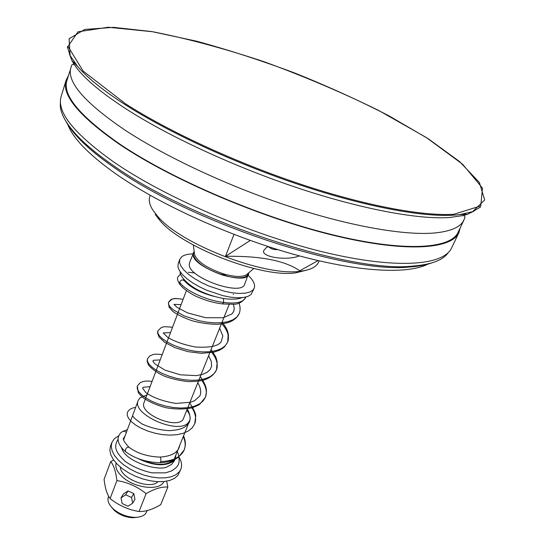 <?xml version="1.0" encoding="UTF-8"?>
<svg xmlns="http://www.w3.org/2000/svg" width="545" height="545" viewBox="0 0 545 545"><rect width="100%" height="100%" fill="white"/><g stroke="black" fill="none" stroke-linecap="round" stroke-linejoin="round"><path stroke-width="0.82" d="M138.021 458.549C152.825 465.634 164.447 466.643 172.881 461.574L174.836 459.387M121.392 447.438L122.523 450.245C128.055 462.439 159.583 471.841 167.676 466.554L171.811 464.231L174.4 460.75M192.63 286.84L200.029 291.507M227.537 276.513L221.42 273.209M175.381 458.297L175.899 454.939M299.307 255.871C287.535 260.892 261.757 257.315 263.582 250.809L266.233 247.689L268.344 246.626M268.385 246.606C270.879 248.888 273.958 249.876 277.623 249.576M124.751 436.341L123.804 437.982M126.242 432.376L124.58 431.163L122.72 431.538C120.499 432.498 118.974 434.644 118.142 437.969C117.761 442.615 120.241 447.186 125.588 451.696L126.011 452.03M183.256 436.579C185.443 441.402 185.756 445.844 184.21 449.911C180.851 457.173 173.051 461.063 160.802 461.595C161.061 458.999 160.748 457.493 159.862 457.098C147.627 456.601 137.435 453.399 129.288 447.493C127.741 446.641 126.42 447.472 125.336 449.986L125.588 451.696M222.523 303.926L223.695 302.427L223.416 298.503M180.327 284.967L179.768 284.218L179.646 282.29C181.008 279.558 182.745 279.231 184.864 281.288M160.802 461.595L160.019 462.725M118.79 435.728L114.321 438.718L111.868 442.486L111.241 446.484L112.147 450.913L114.573 455.572L118.428 460.259L123.565 464.769L129.751 468.877L136.7 472.392L144.098 475.151L151.599 477.025L158.84 477.931L165.51 477.829L171.287 476.739L175.94 474.722L179.264 471.881L180.845 469.245C182.194 465.737 181.669 461.833 179.264 457.534M192.848 253.936C187.943 254.011 184.299 254.903 181.921 256.6L179.768 259.338L178.167 263.644L177.922 266.791L179.312 270.449L182.309 274.462L186.799 278.652L192.596 282.828L199.45 286.799L207.046 290.376L223 295.683L230.624 297.175L237.525 297.795L243.397 297.516L247.995 296.378L251.136 294.436L254.202 288.21C255.441 284.667 253.439 280.396 248.186 275.395M157.961 481.691C150.209 490.139 120.397 478.578 120.37 467.113M108.646 496.223L108.373 496.951C107.14 500.753 108.843 504.813 113.496 509.125C119.648 514.228 126.719 516.973 134.704 517.355C139.827 517.362 143.485 516.095 145.665 513.56L147.198 510.556M179.768 259.338L179.53 262.465L180.933 266.096L183.944 270.095L188.447 274.271L194.265 278.434L201.132 282.405L208.742 285.975L224.724 291.309L232.354 292.815L239.262 293.448L245.134 293.196L249.733 292.079L252.866 290.158L254.202 288.21M194.149 251.415L189.503 262.853L189.265 264.754C188.863 277.998 241.721 296.528 244.637 284.245L248.922 272.657M111.378 506.993L114.566 510.638C119.886 515.052 125.99 517.423 132.891 517.75L137.708 517.212M111.868 442.486L110.492 446.192L109.858 450.204L110.758 454.639L113.169 459.312L117.018 464.013L122.141 468.523L128.307 472.638L135.249 476.153L142.633 478.905L150.12 480.772L157.362 481.664L164.018 481.548L169.795 480.438L174.448 478.408L177.779 475.553L180.845 469.245M173.446 460.028L173.46 460.007C166.79 465.825 156.034 465.703 141.175 459.68M146.952 394.921L139.861 398.027L138.198 400.514L123.62 439.801M138.198 400.514C131.168 414.35 179.182 435.326 188.509 422.409L189.701 420.488C190.791 417.531 189.892 414.186 187.01 410.46M186.41 290.58L144.043 402.626C138.614 413.348 175.647 429.576 182.997 419.65L229.159 304.471M125.663 494.799L121.017 497.871L122.203 503.573L128.027 506.223L132.687 503.178L134.969 499.268L133.804 493.579L131.508 497.456L125.663 494.799L127.993 490.943L133.804 493.579M132.687 503.178L131.508 497.456M121.017 497.871L123.374 494.002L127.993 490.943M116.146 463.087C115.022 467.276 117.032 471.806 122.182 476.664C134.302 488.354 160.278 491.236 163.8 481.569M110.703 461.595L104.088 479.3C105.083 488.156 107.093 494.574 110.117 498.546C118.735 505.46 128.375 509.786 139.05 511.523C145.406 511.755 152.641 509.466 160.755 504.65L167.84 487.06C161.79 486.583 154.542 488.77 146.101 493.627C137.381 486.624 127.653 482.277 116.93 480.588C115.799 471.48 113.721 465.151 110.703 461.595L113.707 460.089M166.647 481.187L167.84 487.06M110.117 498.546L116.93 480.588M139.05 511.523L146.101 493.627M193.291 252.764L193.066 254.631C192.766 267.656 245.829 286.302 248.649 274.237M250.264 240.447L225.473 256.327L233.989 234.411M150.229 195.335L149.827 196.493C148.526 200.206 149.507 204.688 152.764 209.934L157.185 215.745C179.612 243.751 264.829 276.805 300.275 271.247C310.398 270.048 316.536 266.961 318.689 261.988L319.172 260.864M318.096 260.612L299.716 270.756C285.015 260.578 260.272 255.769 225.473 256.327M155.23 214.403L159.467 219.976C180.933 246.803 261.791 278.168 295.731 272.834L306.617 270.156M67.532 123.831C72.43 137.878 88.815 154.76 116.698 174.475C160.141 204.722 230.678 236.755 294.477 254.542C358.338 272.337 408.695 274.578 428.452 263.821M68.316 75.878L66.061 80.333C61.476 94.98 79.243 116.289 119.369 144.248C170.946 179.101 258.936 216.944 331.421 234.827C404.07 252.785 451.308 249.651 458.87 232.695L460.205 227.885M66.061 80.333L61.169 96.445C56.401 111.739 73.854 133.545 113.537 161.851C164.556 197.12 251.845 234.841 324.009 252.172C396.338 269.577 443.698 265.579 451.614 247.893L458.87 232.695M69.433 54.166L72.076 60.877L74.358 64.664C82.499 77.029 99.68 91.744 125.909 108.823C168.616 136.339 234.629 166.961 298.422 188.182C362.248 209.375 418.662 219.662 449.618 217.523L463.305 215.527C465.13 216.058 465.416 217.326 464.17 219.335L462.984 221.713C458.992 227.796 449.468 231.557 434.419 232.988C404.213 235.624 350.019 226.291 289.136 206.269C228.273 186.206 165.523 156.824 124.785 129.969C86.308 103.782 68.186 83.61 70.428 69.453L66.892 80.571C62.328 95.171 80.04 116.398 120.043 144.262C171.43 178.964 259.032 216.638 331.197 234.432C403.518 252.315 450.565 249.194 458.1 232.306L463.979 219.976M74.127 61.994L73.275 62.968M465.253 215.009L465.28 213.715M463.305 215.527L467.549 214.267L474.027 211.099M67.342 46.7L70.087 55.529L77.594 66.374C87.057 77.526 102.869 90.252 125.016 104.565C168.398 132.401 235.563 163.507 300.424 185.123C365.32 206.698 422.573 217.237 453.828 215.159L459.769 214.607L472.624 211.664L480.601 206.991M65.904 121.31C68.779 126.651 73.2 132.455 79.161 138.716C87.759 147.715 99.381 157.294 114.034 167.451C189.912 222.06 348.112 274.183 409.826 266.975C418.458 266.369 425.631 265.068 431.354 263.058M60.488 102.351C59.146 111.248 64.923 122.564 77.812 136.298C86.492 145.372 98.243 155.046 113.067 165.305C189.844 220.487 350.224 273.358 412.456 266.103C431.238 264.645 443.133 260.183 448.14 252.71M179.646 282.29C185.007 290.308 206.235 300.574 223.695 302.427C235.917 304.001 243.24 302.38 245.652 297.543L245.659 297.543C242.443 302.012 238.533 304.253 233.921 304.267L222.81 303.96M239.194 313.579L236.871 317.033L233.035 319.758L227.844 321.679L221.502 322.708L214.308 322.858L206.616 322.156L198.789 320.671L184.278 315.943L173.569 310.03L170.292 307.135L168.569 304.532L168.446 302.393L171.798 299.28C174.557 298.973 171.573 297.761 183.106 299.307C176.41 298.279 172.247 298.462 170.612 299.859L168.446 302.393L169.079 307.21L172.976 311.522C177.915 314.996 184.339 318.082 192.249 320.787C200.662 323.049 209.014 324.227 217.298 324.316C222.789 323.839 226.945 323.062 229.765 321.979C234.302 320.044 237.443 317.245 239.194 313.579C240.427 310.357 240.386 306.876 239.051 303.163M222.047 323.914C227.708 330.631 229.588 336.694 227.687 342.11L225.337 345.694L221.481 348.541L216.29 350.564L209.982 351.709L202.829 351.934L195.192 351.28L187.446 349.822L179.973 347.683L173.14 345.033L167.281 342.049L162.662 338.942L159.474 335.918L157.866 333.179L157.839 330.883L161.17 327.634C164.031 327.245 160.741 326.074 172.527 327.286M211.951 352.588C216.821 358.978 218.313 364.782 216.44 369.994L214.062 373.679L210.207 376.649L205.036 378.782L198.755 380.022L191.67 380.328L184.108 379.729L176.457 378.305L169.086 376.166L162.349 373.475L156.592 370.437L152.069 367.235L148.969 364.094L147.423 361.212L147.443 358.774L149.998 355.776C153.704 354.529 152.764 353.603 162.185 354.638M201.922 380.539C206.119 386.637 207.298 392.209 205.445 397.25L203.04 401.045L199.17 404.118L194 406.352L187.746 407.68L180.708 408.055L173.215 407.496L165.639 406.093L158.363 403.947L151.728 401.222L146.08 398.116L141.659 394.825L138.662 391.569L137.204 388.558L137.299 385.983L140.331 382.61C143.757 381.357 144.078 380.574 152.075 381.384M191.976 407.803C195.614 413.648 196.52 419.01 194.701 423.887L192.262 427.784L188.386 430.959L183.222 433.295L176.996 434.699L170.006 435.142L162.58 434.637L155.093 433.248L147.906 431.095L141.38 428.343L135.828 425.168L131.508 421.796L128.6 418.437L127.23 415.304L127.394 412.592C128.729 409.636 131.461 407.926 135.596 407.449M194.19 251.701L193.291 254.699C195.696 262.295 205.56 269.114 222.898 275.164C238.621 279.36 247.226 278.59 248.704 272.847M194.367 253.112L194.599 254.931C197.992 262.118 207.55 268.406 223.266 273.801C233.996 276.894 241.646 277.276 246.217 274.953L247.614 273.767M125.595 103.836C168.916 131.597 235.951 162.635 300.683 184.21C365.45 205.758 422.586 216.304 453.787 214.267L480.779 205.921L482.482 188.12L462.651 164.277L426.258 137.483L378.244 110.233C342.028 92.493 304.103 76.368 264.454 61.858C224.901 48.675 187.664 38.641 152.75 31.739L108.183 27.25L78.003 31.794L67.982 46.414L83.14 71.082L125.595 103.836M174.4 460.743L174.972 459.319M123.851 437.88L123.77 438.071C122.407 438.936 124.137 441.995 128.967 447.241M127.251 429.678L123.163 431.286M177.915 453.024L177.227 451.635M178.079 453.392C179.659 459.026 179.496 463.168 177.588 465.805C176.566 467.426 174.516 469.15 171.45 470.982L165.455 472.849L151.892 472.835C141.823 470.628 132.851 466.765 124.975 461.24C120.132 456.485 117.311 452.861 116.521 450.368C115.043 447.05 115.554 443.371 118.054 439.331M222.823 303.96C214.587 303 206.453 300.786 198.428 297.304C191.942 294.838 182.289 288.223 179.768 284.218M184.912 281.377C191.329 287.992 200.901 292.951 213.62 296.248M245.652 297.543L245.829 297.059M125.609 451.723C135.051 458.699 146.591 462.371 160.223 462.725C167.649 462.405 173.746 460.545 178.515 457.146L184.21 449.911C185.47 445.176 186.308 443.242 183.57 435.789M180.347 272.057C178.801 273.331 185.293 284.667 202.147 291.977C210.097 295.424 218.041 297.72 225.991 298.864C237.504 299.682 239.534 298.442 241.925 297.679M184.162 280.437L183.461 279.047M179.802 284.292C177.534 280.648 176.914 278.182 177.949 276.908L180.627 273.856L177.956 276.894M194.824 272.997L188.352 272.296M233.233 294.218L233.567 294.586M160.053 457.098C171.879 456.267 178.447 452.343 179.755 445.313M133.212 413.805L132.66 415.583C132.646 416.836 135.841 419.657 142.231 424.044C150.386 427.798 159.406 430.005 169.304 430.666C182.63 429.821 185.988 426.864 189.156 422.579C190.818 418.948 190.253 414.527 187.453 409.329M150.086 386.637L143.308 387.257L142.545 388.122L145.937 392.727C153.288 397.796 163.282 401.358 175.933 403.423L190.532 402.278L194.599 400.698L199.722 396.113C201.487 392.747 200.901 388.353 197.958 382.917M160.189 359.918L153.349 360.272L152.893 361.321L155.087 364.067L165.012 370.137L180.368 374.81L196.336 375.628L202.474 374.415L207.08 372.358L210.132 369.619L211.637 366.083L211.262 361.335L208.701 355.912M170.524 332.593L163.234 332.92L167.792 337.437C174.863 341.633 184.06 344.815 195.376 346.995C209.328 347.873 217.891 346.204 221.052 341.988L222.844 336.04L219.683 328.288M181.09 304.641L173.937 304.369L177.057 307.346L187.541 312.885L205.683 317.721L223.198 317.749L231.857 314.002L233.778 311.359L234.261 308.17L233.335 304.328M222.122 322.156C228.021 330.038 226.72 329.541 228.239 333.601L227.687 342.11L228.505 335.168C227.299 330.556 227.865 329.711 222.122 322.156M211.133 349.788C217.898 359.448 215.82 358.14 217.203 362.05L216.44 369.994C214.253 374.517 210.2 377.814 204.273 379.892C200.478 381.003 195.383 381.575 188.986 381.616C180.109 380.819 171.702 378.911 163.759 375.887C156.66 372.501 151.517 368.788 148.342 364.769L147.13 361.267L147.443 358.774M200.39 376.799C203.721 381.5 205.649 385.404 206.173 388.503L206.487 391.8L205.445 397.25L199.783 404.192C198.4 405.262 195.573 406.522 191.295 407.994C183.324 409.431 174.775 409.322 165.653 407.653C156.81 405.228 149.398 401.992 143.417 397.959C140.562 395.425 138.825 393.565 138.205 392.386L137.299 385.983M189.892 403.211C194.163 409.935 196.098 414.316 195.703 416.346L194.701 423.887M157.839 330.883L157.519 332.879L159.058 337.062L164.692 342.308L174.918 347.662L187.855 351.641L201.548 353.337L213.953 352.152L219.506 350.197L222.251 348.616L224.567 346.722L227.687 342.11M132.891 517.75L134.704 517.355M114.566 510.638L113.496 509.125M174.679 457.998L189.701 420.488M188.577 284.851L188.829 284.17M253.82 268.508L247.566 273.808M194.374 253.18L193.332 245.052M295.731 272.834L300.275 271.247M159.467 219.976L157.185 215.745M70.428 69.453L71.157 66.899C71.586 64.569 72.655 63.826 74.358 64.664M467.549 214.267L459.769 214.607M72.076 60.877L77.594 66.374M472.624 211.664L484.669 199.96L479.409 182.555L459.639 161.627L428.472 138.893L388.878 115.785C359.271 100.593 327.927 86.348 294.852 73.057C261.464 60.57 228.709 49.949 196.588 41.202L151.762 31.562L113.414 27.339L84.707 29.457L69.086 38.763L70.087 55.529M409.826 266.975L412.456 266.103M79.161 138.716L77.812 136.298"/></g></svg>
